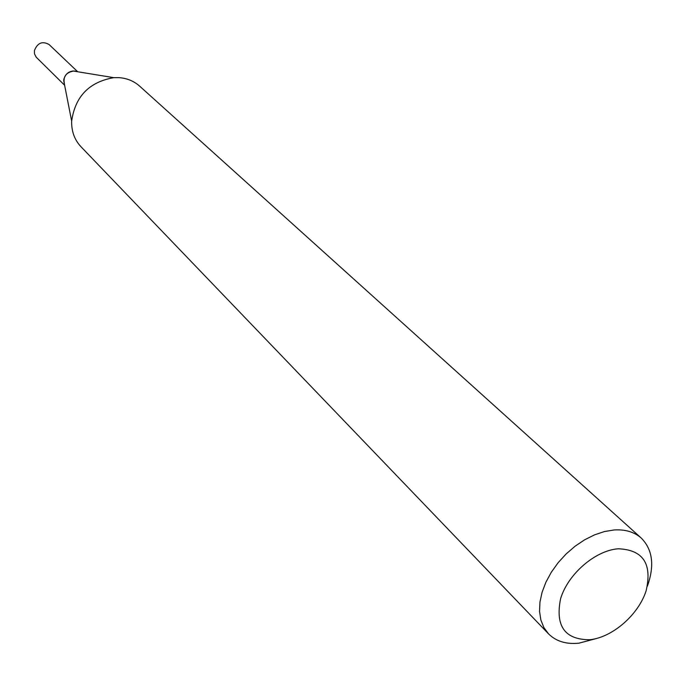 <?xml version="1.0" encoding="UTF-8"?>
<svg xmlns="http://www.w3.org/2000/svg" width="686" height="686" viewBox="0 0 686 686"><rect width="100%" height="100%" fill="white"/><g stroke="black" fill="none" stroke-linecap="round" stroke-linejoin="round"><path stroke-width="1.03" d="M64.458 84.378L63.712 80.605C64.467 75.126 67.571 71.919 73.025 70.992L76.815 71.618M64.467 84.447C62.803 76.746 66.028 72.253 74.114 70.967L76.892 71.627M596.717 638.443L578.898 643.185C566.139 644.446 555.994 641.316 548.474 633.795L80.914 146.667C74.508 139.798 71.43 131.3 71.661 121.156C75.168 96.443 89.214 81.943 113.807 77.664L118.738 77.629C126.884 78.178 133.839 81.008 139.592 86.102L641.239 538.056C652.652 549.529 654.701 565.556 647.404 586.136M548.474 633.795L543.887 627.553L540.877 620.041L539.548 611.466L539.951 602.094L542.103 592.215L545.936 582.14L551.338 572.193L558.147 562.692L566.147 553.936L575.074 546.228L584.644 539.796L594.548 534.857L604.46 531.547L614.073 529.969C625.263 529.258 634.318 531.959 641.239 538.056M618.3 548.783C643.091 549.795 652.369 563.781 646.135 590.749C638.537 614.707 612.521 637.405 589.84 639.729C564.887 639.772 555.128 626.129 560.573 598.792C567.854 574.122 595.311 550.386 618.3 548.783M64.63 85.253L36.178 57.152L34.506 53.868L34.411 50.575C37.507 42.824 42.412 40.817 49.118 44.564L77.407 71.481M64.475 84.498L63.807 79.379C65.727 73.145 69.758 70.435 75.88 71.25M63.712 80.605L71.661 121.156M73.025 70.992L113.807 77.664"/></g></svg>
